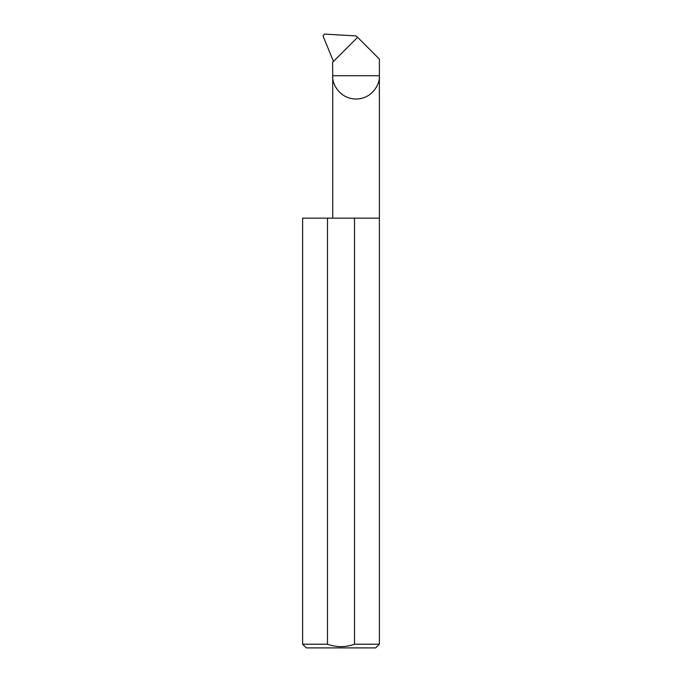 <?xml version="1.0" encoding="UTF-8"?>
<svg xmlns="http://www.w3.org/2000/svg" width="682" height="682" viewBox="0 0 682 682"><rect width="100%" height="100%" fill="white"/><g stroke="black" fill="none" stroke-linecap="round" stroke-linejoin="round"><path stroke-width="1.02" d="M379.371 644.217L354.504 644.217C345.493 647.457 336.49 647.457 327.496 644.217L302.629 644.217L306.312 647.9L375.688 647.9L379.371 644.217L379.371 75.728L332.714 75.728L332.577 62.335L357.607 37.314L379.371 59.078L379.371 75.728C380.309 82.548 373.31 98.737 356.038 99.052C338.775 98.737 331.776 82.548 332.714 75.728L332.714 218.155M354.504 644.217L354.504 218.155L379.371 218.155M302.629 644.217L302.629 218.155L327.496 218.155L327.496 644.217M357.607 37.314L356.234 35.941L324.53 34.1L322.97 35.848L333.464 61.448M354.504 218.155L327.496 218.155"/></g></svg>
